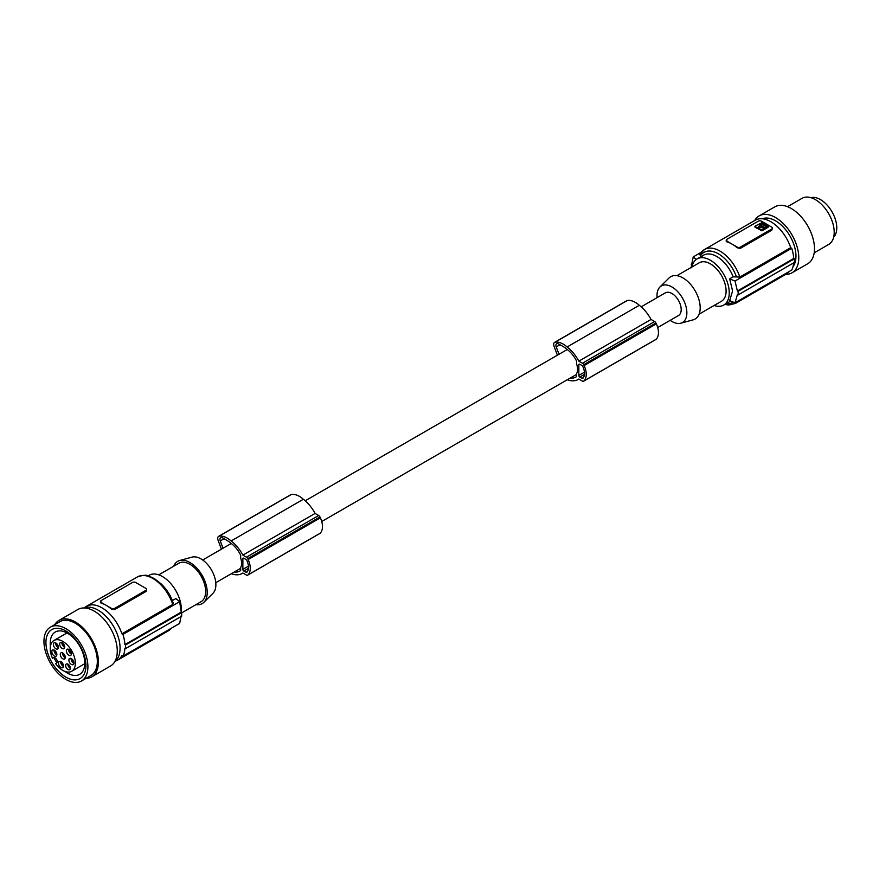 <?xml version="1.0" encoding="UTF-8"?>
<svg xmlns="http://www.w3.org/2000/svg" width="879" height="879" viewBox="0 0 879 879"><rect width="100%" height="100%" fill="white"/><g stroke="black" fill="none" stroke-linecap="round" stroke-linejoin="round"><path stroke-width="1.32" d="M759.632 224.365L764.312 227.474L766.598 226.54L761.917 223.431L759.632 224.365M771.784 230.199L772.432 228.068A2.219 1.286 0 0 0 771.784 227.156L761.423 221.178A2.219 1.286 180 0 0 758.28 221.178L726.878 239.297A2.219 1.286 0 0 0 726.23 240.209A2.219 1.286 0 0 0 726.878 241.11L732.064 244.109A31.084 17.943 60 0 1 737.239 247.812L740.382 248.328L771.784 230.199L771.784 228.969A2.219 1.286 0 0 0 772.432 228.068M760.764 226.738L760.764 226.013L759.434 225.661L758.533 226.947L763.796 228.155L760.126 226.375L758.599 227.309M726.878 240.527L726.878 241.835A31.084 17.943 60 0 1 732.064 244.109L737.239 247.098A2.219 1.286 180 0 0 740.382 247.098L740.382 248.328M737.393 290.993L793.704 258.492L794.33 258.855A33.303 19.228 60 0 1 794.385 260.689A33.303 19.228 60 0 1 794.33 262.48L738.162 294.904L738.162 291.279A155.418 89.735 0 0 1 737.393 290.993L735.02 281.027A155.418 89.735 0 0 1 729.658 278.841L732.592 290.938L729.658 300.585A155.418 89.735 0 0 0 735.02 302.783L737.393 294.619A155.418 89.735 0 0 0 738.162 294.904M771.784 228.969L740.382 247.098M691.707 263.843L691.169 267.776M760.873 227.024L760.873 226.299L762.642 227.32M793.704 258.492A32.413 18.712 -120 0 0 791.737 248.285L790.693 247.68L739.832 277.05L736.503 276.951A28.864 16.668 -120 0 0 703.969 252.372A28.864 16.668 -120 0 0 700.299 256.042L700.97 256.668M691.169 264.15A155.418 89.735 180 0 0 691.663 264.59L693.234 256.899A155.418 89.735 180 0 0 696.3 259.426M791.737 248.285L735.02 281.027M736.503 276.951L733.152 276.819L729.658 278.841M701.145 252.328L693.234 256.899M763.148 227.386L763.488 228.309M700.299 256.042L700.113 254.119A31.084 17.943 60 0 1 704.431 249.548L704.431 249.548A31.084 17.943 60 0 1 739.832 277.05M724.79 304.453L728.735 305.024L735.514 303.387L786.375 274.017A31.084 17.943 -120 0 0 789.43 271.369M657.096 297.64A21.118 12.196 60 0 1 656.998 295.575A21.118 12.196 60 0 1 659.909 287.037A21.118 12.196 60 0 1 676.588 290.509A21.118 12.196 60 0 1 686.862 312.825A21.118 12.196 60 0 1 680.785 323.197A21.118 12.196 60 0 1 670.194 320.33M657.701 327.537L678.478 315.55A13.097 7.559 -120 0 0 681.192 309.551A13.097 7.559 -120 0 0 675.479 296.366A13.097 7.559 -120 0 0 665.381 292.861L641.198 306.826M659.909 287.037L669.018 278.006A24.425 14.097 60 0 1 688.312 282.016A24.425 14.097 60 0 1 700.189 307.826A24.425 14.097 60 0 1 693.157 319.824L680.785 323.197M699.113 314.144L721.494 301.222A22.206 12.822 -120 0 0 726.098 291.059A22.206 12.822 -120 0 0 716.407 268.71A22.206 12.822 -120 0 0 699.299 262.766L676.907 275.687M714.133 305.474A26.645 15.382 -120 0 0 723.714 305.068A26.645 15.382 -120 0 0 729.24 292.872A26.645 15.382 -120 0 0 717.605 266.062A26.645 15.382 -120 0 0 697.069 258.92A26.645 15.382 -120 0 0 691.927 267.018M793.649 262.876A32.413 18.712 60 0 1 791.737 270.04L735.02 302.783M794.33 258.855L738.162 291.279M699.607 254.602L704.431 249.548L755.292 220.179A31.084 17.943 60 0 1 790.693 247.68M792.99 266.689A28.864 16.668 -120 0 0 793.341 243.098A28.864 16.668 -120 0 0 775.553 220.816A28.864 16.668 -120 0 0 762.346 218.783M754.676 220.53A32.864 18.975 60 0 1 755.391 219.398A32.864 18.975 60 0 1 759.115 215.915A32.864 18.975 60 0 1 791.979 234.891A32.864 18.975 60 0 1 791.979 272.831A32.864 18.975 60 0 1 785.76 274.369M759.115 215.915L774.817 206.862A32.864 18.975 60 0 1 807.68 225.826A32.864 18.975 60 0 1 807.68 263.777L791.979 272.831M814.185 252.833L828.688 244.461A26.645 15.382 -120 0 0 832.776 223.112A26.645 15.382 -120 0 0 815.371 199.632A26.645 15.382 -120 0 0 810.493 197.555A26.645 15.382 -120 0 0 802.055 198.313L787.54 206.686M810.856 197.665A23.096 13.328 60 0 1 820.448 199.599A23.096 13.328 60 0 1 834.995 218.289A23.096 13.328 60 0 1 833.666 237.165M755.149 226.068L762.038 222.618L768.026 226.079L768.015 227.342L762.06 230.781L755.138 227.32L755.138 226.595L762.06 230.056L762.06 230.781M762.06 230.056L768.026 226.079M761.697 226.848L762.928 226.54L761.697 226.848M762.554 226.903L761.862 226.925M761.917 223.431L761.917 224.156L766.323 226.705M761.917 224.156L759.906 224.925M234.275 572.009A24.315 14.031 60 0 0 239.132 571.438A26.996 15.58 60 0 0 239.604 571.185A26.996 15.58 60 0 0 240.67 570.471L240.67 567.493A13.097 7.559 -120 0 0 241.604 563.34A13.097 7.559 -120 0 0 240.67 558.099L240.67 555.132A21.261 12.273 60 0 0 231.979 544.035A32.391 18.701 60 0 0 230.463 542.793A32.391 18.701 60 0 0 224.793 539.19A18.118 10.46 60 0 0 222.167 537.695A3.549 2.055 -120 0 0 220.673 537.662A3.549 2.055 -120 0 0 220.255 540.904L223.046 548.243M570.24 378.036A24.315 14.031 60 0 0 575.108 377.465A26.996 15.58 60 0 0 575.569 377.212A26.996 15.58 60 0 0 576.635 376.498L576.635 373.531A13.097 7.559 -120 0 0 577.58 369.367A13.097 7.559 -120 0 0 576.635 364.126L576.635 361.17A21.261 12.273 60 0 0 567.944 350.062A32.391 18.701 60 0 0 566.439 348.82A32.391 18.701 60 0 0 560.769 345.227A18.118 10.46 60 0 0 558.132 343.733A3.549 2.055 -120 0 0 556.638 343.7A3.549 2.055 -120 0 0 556.22 346.93L559.011 354.27M195.973 604.631A24.425 14.097 -120 0 0 203.862 602.313L212.971 593.292A21.118 12.196 -120 0 0 215.882 584.744A21.118 12.196 -120 0 0 207.686 564.626A21.118 12.196 -120 0 0 192.094 557.121L179.723 560.494A24.425 14.097 -120 0 0 173.767 566.175M203.862 602.313A24.425 14.097 -120 0 0 207.224 592.435A24.425 14.097 -120 0 0 197.753 569.174A24.425 14.097 -120 0 0 179.723 560.494M158.747 574.855L178.855 563.241A22.206 12.822 60 0 1 195.962 569.185A22.206 12.822 60 0 1 205.653 591.534A22.206 12.822 60 0 1 201.06 601.697L181.722 612.861M148.09 575.877L149.155 575.251A26.645 15.382 60 0 1 169.691 582.392A26.645 15.382 60 0 1 181.316 609.202A26.645 15.382 60 0 1 181.195 611.652M181.217 612.103A155.418 89.735 180 0 1 181.711 612.542L181.711 616.168L125.532 648.603A33.303 19.228 -120 0 0 125.587 646.823A33.303 19.228 -120 0 0 125.532 644.977L124.906 644.615L181.217 612.103L179.646 601.675A155.418 89.735 180 0 0 175.855 598.577L172.306 600.621M115.479 661.063A31.084 17.943 -120 0 0 117.577 660.14A31.084 17.943 -120 0 0 121.895 655.569L122.939 656.163L179.646 623.42L181.217 615.729M125.532 644.977L181.711 612.542M124.906 644.615A32.413 18.712 -120 0 0 122.939 634.418L179.646 601.675M125.532 648.603L124.906 648.241A32.413 18.712 60 0 1 122.939 656.163M84.648 607.664A31.084 17.943 60 0 1 86.494 606.301A31.084 17.943 60 0 1 121.895 633.814L172.767 604.444L172.581 602.533M121.895 633.814L122.939 634.418M111.457 608.389A2.219 1.286 180 0 0 114.6 608.389L146.002 590.259A2.219 1.286 0 0 0 146.65 589.359A2.219 1.286 0 0 0 146.002 588.447L135.641 582.469A2.219 1.286 180 0 0 132.498 582.469L101.096 600.599A2.219 1.286 0 0 0 100.448 601.5A2.219 1.286 0 0 0 101.096 602.412L106.282 605.4A31.084 17.943 60 0 1 111.457 609.103L111.457 608.389L106.282 605.4A31.084 17.943 60 0 0 101.096 603.126L101.096 601.818M146.65 589.359L146.485 591.018L146.002 591.49L146.002 590.259M114.6 608.389L114.6 609.619L146.002 591.49M114.6 609.619L111.457 609.103M242.868 569.394A1.329 0.769 60 0 0 243.802 571.031L246.076 572.339A1.329 0.769 60 0 0 246.735 572.405A1.329 0.769 60 0 0 246.856 572.295A16.448 9.493 60 0 0 247.57 571.262A11.856 6.845 60 0 0 247.57 562.307A16.448 9.493 60 0 0 246.856 560.45A1.329 0.769 60 0 0 246.076 559.505L243.802 558.198A1.329 0.769 60 0 0 243.142 558.132A1.329 0.769 60 0 0 242.868 558.736L242.868 569.394L248.46 566.164M221.431 549.166L218.113 540.343A4.439 2.56 60 0 1 218.64 536.333A4.439 2.56 60 0 1 219.179 536.146A21.206 12.24 60 0 1 229.815 539.849A21.206 12.24 60 0 1 231.144 540.959A28.425 16.404 60 0 1 231.419 541.167A28.425 16.404 60 0 1 242.868 555.11L246.461 557.187A2.219 1.286 60 0 1 247.735 558.659A18.646 10.768 60 0 1 248.164 559.527A16.031 9.251 60 0 1 247.911 574.943A18.646 10.768 60 0 1 247.735 575.086A2.219 1.286 60 0 1 247.57 575.207A2.219 1.286 60 0 1 246.461 575.097L242.857 573.02A28.425 16.404 60 0 1 242.132 573.482A28.425 16.404 60 0 1 231.419 573.734A28.425 16.404 60 0 1 231.331 573.701M218.64 536.333L290.861 494.635A4.439 2.56 60 0 1 291.388 494.448A21.206 12.24 60 0 1 302.035 498.151A21.206 12.24 60 0 1 303.354 499.261A28.425 16.404 60 0 1 303.64 499.47A28.425 16.404 60 0 1 315.089 513.424L318.681 515.501A2.219 1.286 60 0 1 319.945 516.973A18.646 10.768 60 0 1 320.385 517.83A16.031 9.251 60 0 1 320.132 533.256A18.646 10.768 60 0 1 319.945 533.399A2.219 1.286 60 0 1 319.791 533.52A2.219 1.286 60 0 1 319.604 533.597M247.735 558.659L319.945 516.973M247.911 574.943L320.132 533.256M248.164 559.527L320.385 517.83M247.735 575.086L319.945 533.399M242.868 555.11L315.089 513.424M114.808 661.634A31.084 17.943 -120 0 0 113.633 626.529A31.084 17.943 -120 0 0 98.085 610.125A31.084 17.943 -120 0 0 83.824 607.96M85.911 678.423A32.633 18.844 -120 0 0 91.669 676.896L110.512 666.018A32.633 18.844 -120 0 0 117.27 651.086A32.633 18.844 -120 0 0 113.644 634.649A32.633 18.844 -120 0 0 77.868 609.488L59.036 620.365A32.633 18.844 -120 0 0 54.828 624.584M91.669 676.896A32.633 18.844 -120 0 0 98.426 661.964A32.633 18.844 -120 0 0 94.8 645.527A32.633 18.844 -120 0 0 59.036 620.365M81.472 680.994L90.889 675.555A31.084 17.943 -120 0 0 97.327 661.327A31.084 17.943 -120 0 0 83.758 630.045A31.084 17.943 -120 0 0 59.805 621.717L50.389 627.156A31.084 17.943 -120 0 0 43.972 640.362A31.084 17.943 -120 0 0 43.95 641.384A31.084 17.943 -120 0 0 57.52 672.666A31.084 17.943 -120 0 0 81.472 680.994A31.084 17.943 -120 0 0 87.911 666.765A31.084 17.943 -120 0 0 74.341 635.484A31.084 17.943 -120 0 0 50.389 627.156M45.939 642.538A28.271 16.316 -120 0 0 65.925 677.16A28.271 16.316 -120 0 0 85.922 665.612A28.271 16.316 -120 0 0 65.925 630.99A28.271 16.316 -120 0 0 45.939 642.538M64.958 671.424A24.425 14.097 -120 0 0 79.714 674.314A24.425 14.097 -120 0 0 84.769 663.14A24.425 14.097 -120 0 0 74.111 638.561A24.425 14.097 -120 0 0 55.289 632.012A24.425 14.097 -120 0 0 50.235 643.197A24.425 14.097 -120 0 0 50.422 646.241M53.872 657.547A24.425 14.097 -120 0 0 56.893 662.777M75.352 663.14A17.767 10.251 60 0 1 71.671 671.27A17.767 10.251 60 0 1 55.597 663.623L56.575 663.063A3.109 1.791 -120 0 0 56.575 659.47A3.109 1.791 -120 0 0 53.465 657.679L52.487 658.239A17.767 10.251 60 0 1 50.235 648.636A17.767 10.251 60 0 1 53.905 640.505A17.767 10.251 60 0 1 67.595 645.263A17.767 10.251 60 0 1 75.352 663.14M66.793 652.723A3.549 2.055 -120 0 0 70.672 655.437A3.549 2.055 -120 0 0 71.001 651.998A3.549 2.055 -120 0 0 67.123 649.284A3.549 2.055 -120 0 0 66.793 652.723M57.542 649.043A3.549 2.055 -120 0 0 57.673 648.977A3.549 2.055 -120 0 0 57.728 644.988A3.549 2.055 -120 0 0 54.245 642.769A3.549 2.055 -120 0 0 54.113 642.824A3.549 2.055 -120 0 0 54.058 646.823A3.549 2.055 -120 0 0 57.542 649.043M61.838 648.262A3.549 2.055 -120 0 0 63.958 648.669A3.549 2.055 -120 0 0 64.574 646.043A3.549 2.055 -120 0 0 62.541 642.923A3.549 2.055 -120 0 0 60.409 642.516A3.549 2.055 -120 0 0 59.805 645.142A3.549 2.055 -120 0 0 61.838 648.262M67.002 663.854A3.285 1.89 -120 0 0 66.343 664.008A3.285 1.89 -120 0 0 66.09 667.293A3.285 1.89 -120 0 0 68.969 669.842A3.285 1.89 -120 0 0 69.628 669.688A3.285 1.89 -120 0 0 69.891 666.414A3.285 1.89 -120 0 0 67.002 663.854M68.991 659.36A3.549 2.055 -120 0 0 70.133 663.315A3.549 2.055 -120 0 0 73.177 664.634A3.549 2.055 -120 0 0 73.814 663.744A3.549 2.055 -120 0 0 72.682 659.788A3.549 2.055 -120 0 0 69.628 658.481A3.549 2.055 -120 0 0 68.991 659.36M56.86 654.536A3.549 2.055 -120 0 0 55.3 650.954A3.549 2.055 -120 0 0 52.564 650.01A3.549 2.055 -120 0 0 51.828 651.636A3.549 2.055 -120 0 0 53.377 655.207A3.549 2.055 -120 0 0 56.124 656.163A3.549 2.055 -120 0 0 56.86 654.536M60.684 656.25A3.549 2.055 -120 0 0 64.563 658.964A3.549 2.055 -120 0 0 64.892 655.525A3.549 2.055 -120 0 0 61.014 652.811A3.549 2.055 -120 0 0 60.684 656.25M62.013 662.546A3.549 2.055 -120 0 0 59.223 661.524A3.549 2.055 -120 0 0 59.97 666.667A3.549 2.055 -120 0 0 62.772 667.677A3.549 2.055 -120 0 0 62.013 662.546M68.595 649.306A3.549 2.055 -120 0 0 68.991 651.46A3.549 2.055 -120 0 0 71.386 654.141M69.694 650.075A2 1.154 -120 0 0 69.683 650.273A2 1.154 -120 0 0 71.276 652.811M55.597 642.857A3.549 2.055 -120 0 0 58.388 647.691M56.695 643.615A2 1.154 -120 0 0 56.674 643.824A2 1.154 -120 0 0 58.278 646.362M61.893 642.538A3.549 2.055 -120 0 0 64.035 646.988A3.549 2.055 -120 0 0 64.683 647.373M62.98 643.296A2 1.154 -120 0 0 62.969 643.505A2 1.154 -120 0 0 64.574 646.043M67.87 664.106A3.285 1.89 -120 0 0 70.298 668.326M68.771 664.777A2 1.154 -120 0 0 70.166 667.205M71.111 658.503A3.549 2.055 -120 0 0 73.902 663.337M72.199 659.261A2 1.154 -120 0 0 72.188 659.47A2 1.154 -120 0 0 73.781 662.008M54.048 650.031A3.549 2.055 -120 0 0 54.026 650.361A3.549 2.055 -120 0 0 56.838 654.866M55.135 650.79A2 1.154 -120 0 0 55.124 650.998A2 1.154 -120 0 0 56.728 653.536M62.497 652.833A3.549 2.055 -120 0 0 62.881 654.976A3.549 2.055 -120 0 0 65.288 657.668M63.585 653.591A2 1.154 -120 0 0 63.574 653.8A2 1.154 -120 0 0 65.167 656.338M60.695 661.546A3.549 2.055 -120 0 0 62.167 665.392A3.549 2.055 -120 0 0 63.486 666.381M61.794 662.316A2 1.154 -120 0 0 61.783 662.513A2 1.154 -120 0 0 63.376 665.062M582.041 378.366A1.329 0.769 60 0 0 582.711 378.431A1.329 0.769 60 0 0 582.832 378.333A16.448 9.493 60 0 0 583.546 377.289A11.856 6.845 60 0 0 583.546 368.334A16.448 9.493 60 0 0 582.832 366.477A1.329 0.769 60 0 0 582.041 365.532L579.777 364.225A1.329 0.769 60 0 0 579.107 364.159A1.329 0.769 60 0 0 578.832 364.763L578.832 375.421A1.329 0.769 60 0 0 579.777 377.058L582.041 378.366L583.359 377.607M557.407 355.193L554.078 346.381A4.439 2.56 60 0 1 554.605 342.36A4.439 2.56 60 0 1 555.143 342.173A21.206 12.24 60 0 1 565.79 345.876A21.206 12.24 60 0 1 567.109 346.985A28.425 16.404 60 0 1 567.384 347.194A28.425 16.404 60 0 1 578.843 361.148L582.436 363.225A2.219 1.286 60 0 1 583.7 364.697A18.646 10.768 60 0 1 584.139 365.554A16.031 9.251 60 0 1 583.887 380.981A18.646 10.768 60 0 1 583.7 381.123A2.219 1.286 60 0 1 583.546 381.244A2.219 1.286 60 0 1 582.436 381.134L578.832 379.047A28.425 16.404 60 0 1 578.107 379.508A28.425 16.404 60 0 1 567.384 379.761A28.425 16.404 60 0 1 567.307 379.739M554.605 342.36L626.826 300.662A4.439 2.56 60 0 1 627.364 300.475A21.206 12.24 60 0 1 638.011 304.189A21.206 12.24 60 0 1 639.33 305.288A28.425 16.404 60 0 1 639.604 305.507A28.425 16.404 60 0 1 651.053 319.451L654.657 321.527A2.219 1.286 60 0 1 655.921 323A18.646 10.768 60 0 1 656.349 323.857A16.031 9.251 60 0 1 656.097 339.283A18.646 10.768 60 0 1 655.921 339.426A2.219 1.286 60 0 1 655.767 339.547A2.219 1.286 60 0 1 655.58 339.624M575.108 377.465L576.031 376.937M578.843 361.148L651.053 319.451M583.7 364.697L655.921 323M584.139 365.554L656.349 323.857M583.7 381.123L655.921 339.426M583.887 380.981L656.097 339.283M239.132 571.438L240.055 570.91M567.109 346.985L639.33 305.288M231.144 540.959L303.354 499.261M759.434 225.661L759.434 226.386M726.878 241.835L726.878 241.11M737.239 247.812L737.239 247.098M735.514 303.387A31.084 17.943 -120 0 0 738.558 300.739M726.175 303.651A28.864 16.668 -120 0 0 732.833 302.365A28.864 16.668 -120 0 0 733.284 302.09M760.126 225.65L760.126 226.375M733.152 276.819A26.645 15.382 -120 0 0 703.508 255.207L697.069 258.92M723.714 305.068L730.152 301.354A26.645 15.382 -120 0 0 730.68 301.025M761.126 230.056L761.126 230.781M761.225 223.442L761.225 224.167M117.577 660.14L168.449 630.781A31.084 17.943 -120 0 0 171.493 628.133M163.78 586.667A26.645 15.382 60 0 1 172.361 600.588M86.494 606.301L137.366 576.943A31.084 17.943 60 0 1 172.767 604.444M242.868 558.736L243.802 558.198M246.076 572.339L247.384 571.581M243.802 571.031L248.471 568.328M219.179 536.146L291.388 494.448M246.461 557.187L318.681 515.501M224.057 538.706L220.255 540.904M101.096 603.126L101.096 602.412M579.777 377.058L584.447 374.366M578.832 375.421L584.436 372.191M578.832 364.763L579.777 364.225M555.143 342.173L627.364 300.475M582.436 363.225L654.657 321.527M560.022 344.733L556.22 346.93M726.23 241.275L726.23 240.209M700.948 257.602L703.508 255.207M768.213 227.057L768.213 226.342M754.951 227.068L754.951 226.342M567.274 349.501L305.222 500.788M231.309 543.464L202.675 560M168.449 630.781L171.724 628.002M247.57 575.207L319.791 533.52M100.448 602.565L100.448 601.5M137.366 576.943C148.848 573.218 148.452 576.646 154.056 578.393L161.022 583.744C166.56 589.216 170.658 595.742 173.317 603.313M71.671 671.27L84.758 663.711M583.546 381.244L655.767 339.547M53.905 640.505L67.002 632.946M578.107 379.508L578.865 379.069M576.635 374.344L321.736 521.511M240.67 568.317L215.784 582.689M242.132 573.482L242.901 573.042"/></g></svg>
